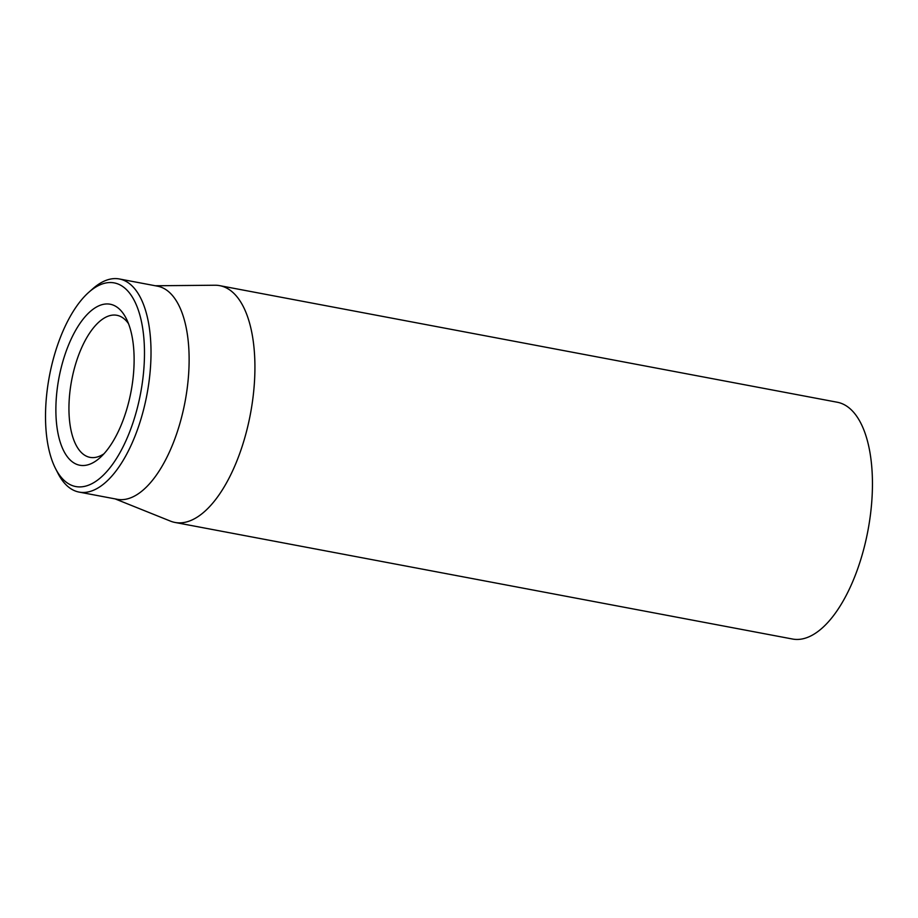 <?xml version="1.0" encoding="UTF-8"?>
<svg xmlns="http://www.w3.org/2000/svg" width="918" height="918" viewBox="0 0 918 918"><rect width="100%" height="100%" fill="white"/><g stroke="black" fill="none" stroke-linecap="round" stroke-linejoin="round"><path stroke-width="1.38" d="M175.04 522.457L792.555 639.031A120.487 53.955 -79.3 0 0 864.4 546.612A120.487 53.955 -79.3 0 0 837.25 402.233L219.735 285.659A120.487 53.955 100.7 0 1 246.873 430.049A120.487 53.955 100.7 0 1 175.04 522.457A120.487 53.955 100.7 0 1 170.438 521.114L115.117 498.887M103.941 453.813A72.293 32.371 100.7 0 1 90.056 457.371A72.293 32.371 100.7 0 1 73.773 370.734A72.293 32.371 100.7 0 1 116.873 315.287A72.293 32.371 100.7 0 1 128.509 323.664M61.345 367.062A81.931 36.686 -79.3 0 0 62.286 447.789A81.931 36.686 -79.3 0 0 99.89 457.83A81.931 36.686 -79.3 0 0 126.202 318.443A81.931 36.686 -79.3 0 0 61.345 367.062M137.562 407.076A103.619 46.393 100.7 0 1 55.528 468.559A103.619 46.393 100.7 0 1 88.805 292.28A103.619 46.393 100.7 0 1 136.369 304.983A103.619 46.393 100.7 0 1 137.562 407.076M55.528 468.559L57.926 473.252A108.439 48.551 -79.3 0 0 79.12 492.094A108.439 48.551 -79.3 0 0 143.77 408.912A108.439 48.551 -79.3 0 0 119.351 278.969A108.439 48.551 -79.3 0 0 92.752 288.78L88.805 292.28M79.12 492.094L117.229 499.289A108.439 48.551 -79.3 0 0 185.057 401.728A108.439 48.551 -79.3 0 0 157.46 286.164L119.351 278.969M155.349 285.762L214.973 285.234A120.487 53.955 100.7 0 1 219.735 285.659"/></g></svg>
